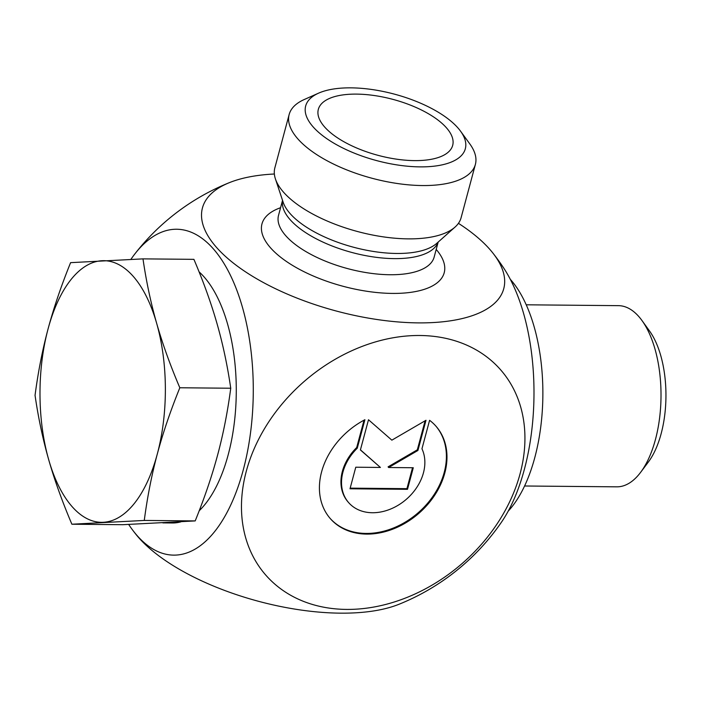 <?xml version="1.0" encoding="UTF-8"?>
<svg xmlns="http://www.w3.org/2000/svg" width="701" height="701" viewBox="0 0 701 701"><rect width="100%" height="100%" fill="white"/><g stroke="black" fill="none" stroke-linecap="round" stroke-linejoin="round"><path stroke-width="1.05" d="M429.59 420.311A70.179 54.231 -41.1 0 1 436.066 426.313A70.179 54.231 -41.1 0 1 418.865 513.325A70.179 54.231 -41.1 0 1 330.329 518.626A70.179 54.231 -41.1 0 1 364.906 419.715L357.273 448.193A45.863 35.436 138.9 0 0 348.651 502.626A45.863 35.436 138.9 0 0 402.602 502.284A45.863 35.436 138.9 0 0 421.958 448.789L429.59 420.311M330.04 518.293A70.179 54.231 138.9 0 0 418.287 512.668A70.179 54.231 138.9 0 0 435.777 425.98M348.651 502.626L348.073 501.969A45.863 35.436 -41.1 0 1 356.695 447.536L364.029 420.179M357.273 448.193L356.695 447.536M407.5 489.324L350.001 488.79L355.775 467.217L380.415 467.444L360.402 449.954L368.498 419.75L391.85 440.158L425.998 420.276L417.91 450.48L388.643 467.514L413.283 467.742L407.5 489.324L406.922 488.667L412.53 467.742M388.643 467.514L388.074 466.857L417.332 449.823L425.113 420.793M417.91 450.48L417.332 449.823M360.437 449.832L380.415 467.444M350.176 488.141L406.922 488.667M475.383 164.411L461.1 217.722A96.405 40.132 -165 0 1 455.037 227.08A96.405 40.132 -165 0 1 357.598 231.54A96.405 40.132 -165 0 1 275.432 178.957A96.405 40.132 -165 0 1 274.862 167.828L289.154 114.508A96.405 40.132 15 0 0 371.88 178.22A96.405 40.132 15 0 0 475.383 164.411A96.405 40.132 15 0 0 469.801 143.898L460.539 131.166A82.63 34.393 -165 0 1 376.603 160.59A82.63 34.393 -165 0 1 318.622 93.137A82.63 34.393 -165 0 1 351.017 87.853A82.63 34.393 -165 0 1 460.539 131.166M274.371 174.006A155.964 64.921 15 0 0 229.516 182.593A155.964 64.921 15 0 0 336.296 311.025A155.964 64.921 15 0 0 492.978 253.184A155.964 64.921 15 0 0 489.99 249.574A155.964 64.921 15 0 0 458.436 223.33M492.978 253.184A227.229 227.229 0 0 1 503.651 267.966A155.964 74.727 90.5 0 1 501.311 522.403A227.229 227.229 0 0 1 398.895 604.315A155.964 64.921 -165 0 1 138.43 537.334A155.964 64.921 -165 0 1 135.433 533.715A227.229 227.229 0 0 1 132.577 530M130.903 259.37A162.947 78.074 90.5 0 1 135.056 253.674A162.947 78.074 90.5 0 1 234.292 283.844A162.947 78.074 90.5 0 1 235.632 493.486A162.947 78.074 90.5 0 1 136.853 535.284A162.947 78.074 90.5 0 1 132.638 530.079A162.947 78.074 90.5 0 1 128.677 524.453M318.622 93.137L304.234 99.533A96.405 40.132 15 0 0 289.154 114.508M356.476 94.109A69.548 28.951 -165 0 1 427.365 113.133A69.548 28.951 -165 0 1 451.637 147.999A69.548 28.951 -165 0 1 414.536 160.617A69.548 28.951 -165 0 1 317.921 112.169A69.548 28.951 -165 0 1 356.476 94.109M419.899 335.499A155.964 120.519 138.9 0 0 246.296 539.866A155.964 120.519 138.9 0 0 483.392 542.048A155.964 120.519 138.9 0 0 419.899 335.499M526.249 304.804L618.44 305.654A90.595 43.409 90.5 0 1 641.993 320.559A90.595 43.409 90.5 0 1 640.6 472.369A90.595 43.409 90.5 0 1 616.766 486.836L524.585 485.995M640.6 472.369L648.329 462.055A78.205 37.468 -89.5 0 0 649.538 331.012L641.993 320.559M71.888 524.225C62.31 501.741 54.582 480.246 48.711 459.733A130.833 62.687 -89.5 0 0 103.319 522.289A130.833 62.687 -89.5 0 0 157.287 454.055A130.833 62.687 -89.5 0 0 156.647 323.275C162.518 343.788 170.247 365.282 179.824 387.767C170.474 410.847 162.956 432.946 157.287 454.055C151.644 475.173 147.306 497.298 144.275 520.44L71.888 524.225L122.806 524.698L195.193 520.913C204.552 497.824 212.061 475.725 217.731 454.616C223.374 433.498 227.711 411.373 230.743 388.231C227.492 365.808 222.936 344.34 217.082 323.827C211.211 303.323 203.483 281.82 193.905 259.344L142.986 258.871C146.246 281.294 150.794 302.762 156.647 323.275A130.833 62.687 -89.5 0 0 102.039 260.719A130.833 62.687 -89.5 0 0 48.062 328.953A130.833 62.687 -89.5 0 0 48.711 459.733C42.857 439.229 38.301 417.761 35.05 395.338C38.082 372.196 42.419 350.062 48.062 328.953C53.732 307.835 61.241 285.745 70.599 262.656L142.986 258.871M144.275 520.44L195.193 520.913M199.189 510.766A130.833 62.687 -89.5 0 0 205.489 503.782A130.833 62.687 -89.5 0 0 236.176 382.693A130.833 62.687 -89.5 0 0 199.075 271.857M162.834 522.893L172.376 522.981A130.833 62.687 -89.5 0 0 180.805 521.877M179.824 387.767L230.743 388.231M508.164 511.187A130.833 62.687 -89.5 0 0 536.204 452.005A130.833 62.687 -89.5 0 0 510.302 279.313M455.037 227.08L436.697 243.387A82.411 34.305 -165 0 1 353.4 247.199A82.411 34.305 -165 0 1 283.16 202.247L275.432 178.957M282.573 200.468A80.562 33.534 15 0 0 351.981 252.5A80.562 33.534 15 0 0 438.099 242.143M438.178 242.073L434.156 257.074A80.562 33.534 -165 0 1 347.661 268.614A80.562 33.534 -165 0 1 278.525 215.365L282.538 200.372M280.566 207.724A94.337 39.274 15 0 0 286.245 261.342A94.337 39.274 15 0 0 404.486 293.018A94.337 39.274 15 0 0 436.206 249.433M229.516 182.593A227.229 227.229 0 0 0 135.056 253.666"/></g></svg>
